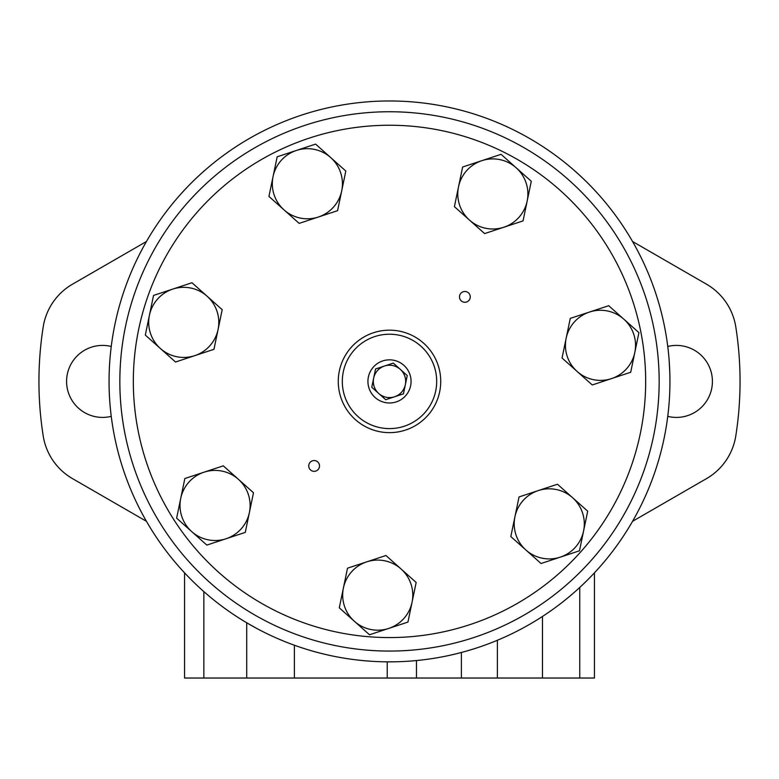 <?xml version="1.0" encoding="UTF-8"?>
<svg xmlns="http://www.w3.org/2000/svg" width="779" height="779" viewBox="0 0 779 779"><rect width="100%" height="100%" fill="white"/><g stroke="black" fill="none" stroke-linecap="round" stroke-linejoin="round"><path stroke-width="1.17" d="M669.794 372.109L669.843 374.163M663.202 442.521L663.065 443.124M662.014 315.193L662.16 315.797M669.482 365.419C668.304 349.732 668.304 349.732 669.482 365.419M669.794 372.07L669.083 359.518M109.06 381.408A280.44 280.44 0 0 0 529.72 624.281A280.44 280.44 0 0 0 529.72 138.545A280.44 280.44 0 0 0 109.06 381.408M416.463 660.553L416.463 678.032L246.709 678.032L246.709 622.781L256.096 628.088M632.548 521.317L706.475 478.637A60.08 60.08 0 0 0 735.785 435.958A350.55 350.55 0 0 0 735.785 326.859A60.08 60.08 0 0 0 706.475 284.179L632.548 241.5M667.759 416.356A36 36 0 0 0 712.415 381.408A36 36 0 0 0 667.759 346.47M111.241 346.47A36 36 0 0 0 66.585 381.408A36 36 0 0 0 111.241 416.356M146.452 241.5L72.525 284.179A60.08 60.08 0 0 0 43.215 326.859A350.55 350.55 0 0 0 43.215 435.958A60.08 60.08 0 0 0 72.525 478.637L146.452 521.317M594.435 572.847L594.435 678.032L416.463 678.032M246.709 678.032L184.565 678.032L184.565 572.847M568.972 180.153A269.651 269.651 0 0 0 125.468 326.615A269.651 269.651 0 0 0 474.06 637.465A269.651 269.651 0 0 0 568.972 180.153M559.994 190.212A256.174 256.174 0 0 0 138.672 329.351A256.174 256.174 0 0 0 469.834 624.661A256.174 256.174 0 0 0 559.994 190.212M317.715 461.918A5.395 5.395 0 0 0 308.844 464.839A5.395 5.395 0 0 0 315.816 471.061A5.395 5.395 0 0 0 317.715 461.918M468.461 292.855A5.395 5.395 0 0 0 459.6 295.786A5.395 5.395 0 0 0 466.572 301.999A5.395 5.395 0 0 0 468.461 292.855M525.932 550.032L541.035 563.509L579.469 550.811L587.697 511.18L557.482 484.236L519.048 496.934L510.82 536.565L525.932 550.032A35.055 35.055 0 0 0 583.578 530.996A35.055 35.055 0 0 0 538.27 490.585A35.055 35.055 0 0 0 525.932 550.032M354.396 621.301L369.499 634.768L407.943 622.08L416.161 582.449L385.956 555.505L347.512 568.193L339.293 607.834L354.396 621.301A35.055 35.055 0 0 0 412.052 602.264A35.055 35.055 0 0 0 366.734 561.854A35.055 35.055 0 0 0 354.396 621.301M226.056 538.747L245.268 532.398L253.496 492.766L223.291 465.832L184.847 478.52L176.629 518.152L206.834 545.096L226.056 538.747A35.055 35.055 0 0 0 238.393 479.299A35.055 35.055 0 0 0 180.738 498.336A35.055 35.055 0 0 0 226.056 538.747M194.74 355.662L213.962 349.313L222.19 309.682L191.975 282.738L153.541 295.436L145.313 335.067L175.528 362.011L194.74 355.662A35.055 35.055 0 0 0 207.078 296.215A35.055 35.055 0 0 0 149.432 315.252A35.055 35.055 0 0 0 194.74 355.662M318.368 217.029L337.589 210.681L345.808 171.049L315.602 144.105L277.168 156.803L268.94 196.435L299.146 223.378L318.368 217.029A35.055 35.055 0 0 0 330.705 157.582A35.055 35.055 0 0 0 273.049 176.619A35.055 35.055 0 0 0 318.368 217.029M469.513 220.116L484.616 233.593L523.05 220.895L531.278 181.264L501.063 154.32L462.629 167.018L454.4 206.649L469.513 220.116A35.055 35.055 0 0 0 527.159 201.079A35.055 35.055 0 0 0 481.85 160.669A35.055 35.055 0 0 0 469.513 220.116M577.161 371.495L592.264 384.962L630.698 372.265L638.926 332.633L608.711 305.699L570.277 318.387L562.049 358.019L577.161 371.495A35.055 35.055 0 0 0 634.817 352.449A35.055 35.055 0 0 0 589.499 312.038A35.055 35.055 0 0 0 577.161 371.495M423.601 343.169A51.239 51.239 0 0 0 339.332 370.999A51.239 51.239 0 0 0 405.567 430.057A51.239 51.239 0 0 0 423.601 343.169A51.239 51.239 0 0 0 339.332 370.999A51.239 51.239 0 0 0 405.567 430.057A51.239 51.239 0 0 0 423.601 343.169M403.853 365.312A21.569 21.569 0 0 0 368.379 377.026A21.569 21.569 0 0 0 396.268 401.896A21.569 21.569 0 0 0 403.853 365.312M385.702 399.705L371.758 387.27L375.556 368.973L393.298 363.121L407.242 375.556L403.444 393.843L385.702 399.705M400.27 369.334A16.184 16.184 0 0 0 373.657 378.127A16.184 16.184 0 0 0 394.573 396.774A16.184 16.184 0 0 0 400.27 369.334M387.221 661.838L387.221 678.032M294.384 645.226L294.384 678.032M579.751 587.454L579.751 678.032M542.476 616.452L542.476 678.032M497.392 640.27L497.392 678.032M461.382 652.481L461.382 678.032M203.855 591.602L203.855 678.032M420.903 346.188A47.188 47.188 0 0 0 343.296 371.817A47.188 47.188 0 0 0 404.301 426.22A47.188 47.188 0 0 0 420.903 346.188"/></g></svg>
